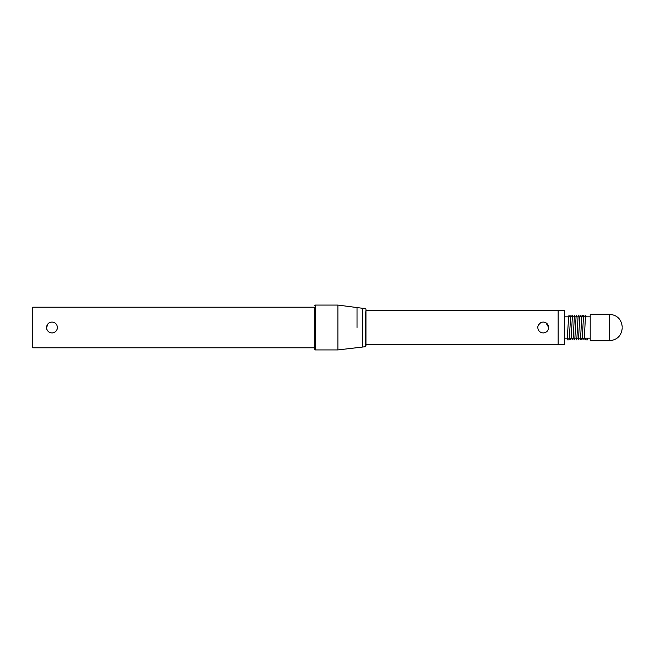 <?xml version="1.0" encoding="UTF-8"?>
<svg xmlns="http://www.w3.org/2000/svg" width="655" height="655" viewBox="0 0 655 655"><rect width="100%" height="100%" fill="white"/><g stroke="black" fill="none" stroke-linecap="round" stroke-linejoin="round"><path stroke-width="0.98" d="M548.669 327.5C548.358 330.791 546.557 332.601 543.273 332.945C539.933 332.65 538.107 330.832 537.78 327.5C538.091 324.209 539.892 322.391 543.175 322.055C546.507 322.35 548.341 324.168 548.669 327.5L545.902 322.759L544.223 322.145M547.785 330.48L548.079 329.964M548.382 329.252L548.644 328.04M540.752 322.645L538.369 325.036M537.902 326.329L537.78 327.5M539.196 331.168L539.63 331.594M541.652 332.715L542.201 332.846M365.948 310.413L558.15 310.413L558.15 344.587L365.948 344.587M609.437 314.261L609.437 340.739L590.212 340.739L590.212 314.261L609.437 314.261C617.223 315.014 621.489 319.288 622.25 327.074M558.175 344.587L558.175 310.413L564.585 310.413L564.585 344.587L558.175 344.587M362.493 346.176L362.493 308.276L365.31 308.276L365.948 308.914L365.948 345.963L365.948 309.037L365.948 327.737L365.31 327.623L365.31 311.903M365.932 345.971L365.31 346.724L365.31 327.623M32.75 347.756L32.75 307.211L314.687 307.211L314.687 349.271L314.687 327.5M51.925 322.055C55.257 322.35 57.091 324.168 57.419 327.5C57.108 330.783 55.307 332.601 52.023 332.945C48.691 332.65 46.857 330.832 46.53 327.5C46.841 324.209 48.642 322.399 51.925 322.055M52.482 332.92L53.088 332.83M54.038 332.543L55.462 331.684M56.183 330.955L56.527 330.488M56.772 330.079L57.034 329.514M57.165 329.137L57.394 328.016M48.953 322.964L48.126 323.644M47.758 324.053L46.546 327.999M46.759 329.08L46.947 329.604M587.33 338.177L587.65 339.888L585.652 339.888L585.341 338.177M584.121 316.823L583.801 315.112L583.433 317.503L582.32 337.546L581.951 339.888L581.64 338.177M580.42 316.823L580.101 315.112L579.732 317.503L578.619 337.546L578.25 339.888L577.939 338.177M576.711 316.823L576.4 315.112L576.032 317.503L574.918 337.546L574.55 339.888L574.239 338.177M573.01 316.823L572.699 315.112L572.323 317.503L571.217 337.546L570.849 339.888L570.53 338.177M569.31 316.823L568.999 315.112L568.622 317.503L567.14 339.888L569.138 339.888L570.62 317.454L570.988 315.112L571.299 316.823M586.11 316.823L585.799 315.112L585.431 317.454L584.317 337.497L583.949 339.888L583.63 338.177M582.41 316.823L582.099 315.112L581.73 317.454L580.617 337.497L580.248 339.888L579.929 338.177M578.709 316.823L578.398 315.112L578.021 317.454L576.916 337.497L576.547 339.888L576.228 338.177M575.008 316.823L574.689 315.112L574.32 317.454L573.215 337.497L572.838 339.888L572.527 338.177M362.493 308.276L357.024 307.563L357.024 327.5M337.89 305.115L337.89 349.926L365.31 346.724M315.325 305.115L315.325 349.926L314.687 349.287M609.437 340.739C617.223 339.986 621.489 335.712 622.25 327.926M590.212 316.823L564.585 316.823M590.212 338.177L564.585 338.177M365.948 346.086L365.948 327.615M357.024 307.563L337.89 305.074L315.325 305.074L314.687 305.713M32.75 347.789L314.687 347.789M337.89 349.926L315.325 349.926"/></g></svg>
